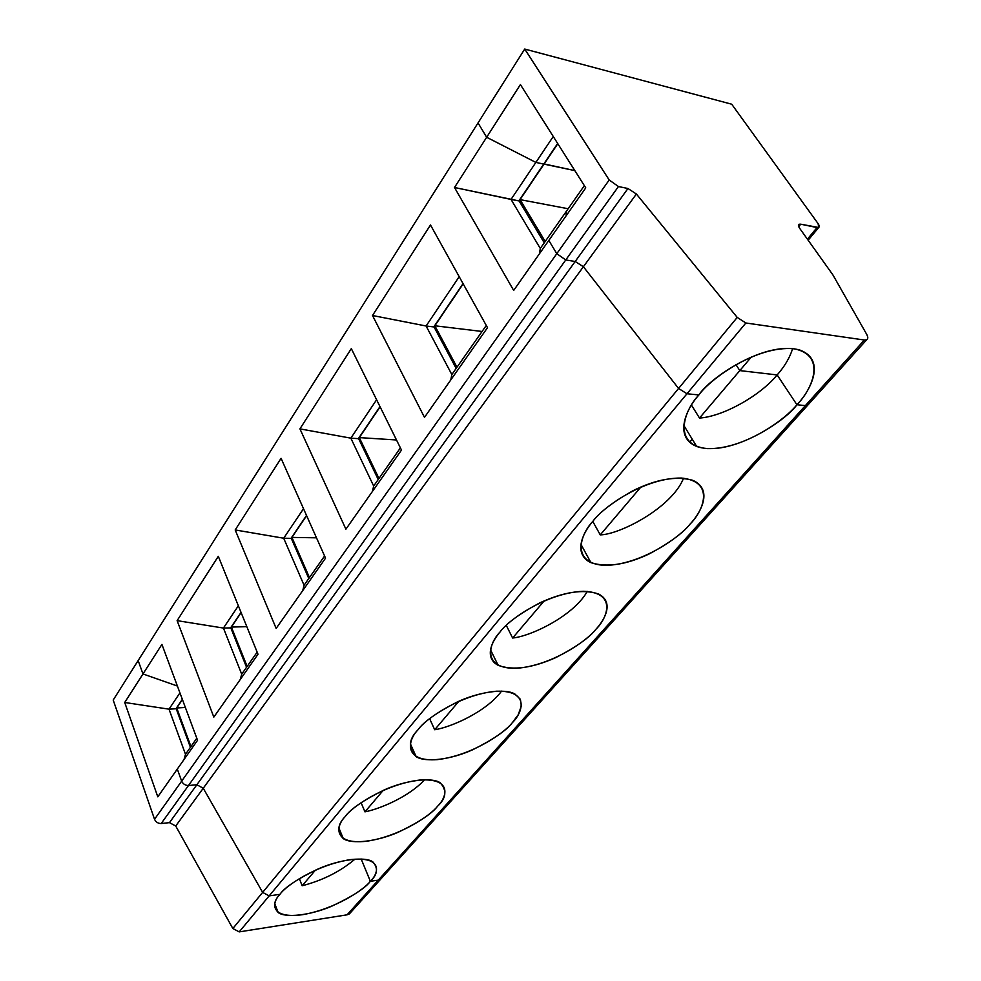 <?xml version="1.0" encoding="UTF-8"?>
<svg xmlns="http://www.w3.org/2000/svg" width="981" height="981" viewBox="0 0 981 981"><rect width="100%" height="100%" fill="white"/><g stroke="black" fill="none" stroke-linecap="round" stroke-linejoin="round"><path stroke-width="1.47" d="M315.465 870.098L302.148 885.769C322.847 880.337 340.456 871.459 354.975 859.135C340.456 871.459 322.847 880.337 302.148 885.769L315.465 870.098M299.352 878.571L302.148 885.769L299.352 878.571M361.18 859L370.364 881.294L361.18 859L370.364 881.294L378.286 880.141L382.001 877.701L378.286 880.141L347.078 914.819L349.383 913.9L350.793 912.33L347.078 914.819L239.205 931.889L269.162 895.886L279.965 894.329L269.162 895.886L239.205 931.889L347.078 914.819L378.286 880.141L370.364 881.294C364.368 889.326 335.943 908.847 302.688 914.672C270.376 919.123 271.124 903.17 279.965 894.329C273.687 900.742 273.049 906.775 278.089 912.428C285.079 918.191 310.106 915.457 331.541 906.285C352.424 896.475 365.361 888.148 370.364 881.294L361.413 859.564M169.468 822.642L161.203 823.525C158.076 823.525 155.856 822.115 154.532 819.27L113.195 700.042L138.149 660.569L113.195 700.042L154.532 819.27C155.856 822.115 158.076 823.525 161.203 823.525L188.487 785.511C185.311 785.474 183.03 784.015 181.657 781.134L154.532 819.27L181.657 781.134L177.303 769.079L157.794 796.842L177.303 769.079L181.657 781.134C183.03 784.015 185.311 785.474 188.487 785.511L196.862 784.751L169.468 822.642L175.722 826.014L169.468 822.642L196.862 784.751L203.251 788.246L196.862 784.751L188.487 785.511L161.203 823.525L169.468 822.642M239.205 931.889L232.84 928.517L175.722 826.014L203.251 788.246L175.722 826.014L232.84 928.517L262.65 892.391L203.251 788.246L262.65 892.391L232.84 928.517L239.205 931.889M269.162 895.886L262.65 892.391L269.162 895.886L745.867 322.994L864.371 340.015C867.903 340.211 868.663 338.298 866.652 334.263L832.844 274.815L866.652 334.263C868.173 336.998 868.173 338.85 866.64 339.806L864.371 340.015L805.364 405.594L807.67 405.263L808.773 404.037L805.364 405.594L864.371 340.015L745.867 322.994L737.222 317.415L636.387 194.017L627.95 188.511L575.185 261.486L583.388 266.734L636.387 194.017L583.388 266.734L678.582 388.464L737.222 317.415L745.867 322.994L686.982 393.761L698.889 394.951C709.876 379.255 756.155 345.41 793.752 348.733C828.013 355.294 811.373 390.524 796.915 404.748C809.84 391.566 826.922 360.309 800.104 350.143C765.18 339.818 709.005 378.568 698.889 394.951L686.982 393.761L678.582 388.464L686.982 393.761L678.582 388.464L583.388 266.734L575.185 261.486L627.95 188.511L618.447 186.549L565.755 259.953L575.185 261.486L565.755 259.953L618.447 186.549L627.95 188.511L636.387 194.017L737.222 317.415L678.582 388.464L583.388 266.734L575.185 261.486L565.755 259.953L556.791 253.674L609.201 179.989L524.725 49.05L478.029 122.932L486.662 137.266L520.408 84.574L585.755 187.874L548.82 240.431L556.791 253.674L565.755 259.953L556.791 253.674L548.82 240.431L585.755 187.874L520.408 84.574L486.662 137.266L535.859 162.417L543.744 164.072L557.662 143.471L543.744 164.072L535.859 162.417L553.259 136.506L535.859 162.417L486.662 137.266L478.029 122.932L524.725 49.05L609.201 179.989L618.447 186.549L609.201 179.989L181.657 781.134C183.03 784.015 185.311 785.474 188.487 785.511L565.755 259.953L188.487 785.511L196.862 784.751L575.185 261.486L196.862 784.751L203.251 788.246L583.388 266.734L203.251 788.246L262.65 892.391L678.582 388.464L262.65 892.391L269.162 895.886L279.965 894.329C285.263 886.15 316.115 864.886 350.475 859.601C382.982 856.119 379.095 872.992 370.364 881.294C377.55 874.562 378.372 868.087 372.829 861.882C365.508 856.303 339.978 859.331 318.347 868.847C297.341 878.976 284.551 887.474 279.965 894.329L269.162 895.886L262.65 892.391L203.251 788.246L196.862 784.751L188.487 785.511C185.311 785.474 183.03 784.015 181.657 781.134L177.303 769.079L197.549 740.275L161.914 644.394L124.722 702.482L157.794 796.842L124.722 702.482L169.002 709.165L185.507 754.303L184.023 759.515L185.507 754.303L169.002 709.165L124.722 702.482L142.981 673.959L138.149 660.569L142.981 673.959L177.377 686.026L142.981 673.959L177.377 686.026L142.981 673.959L138.149 660.569L478.029 122.932L138.149 660.569L142.981 673.959L161.914 644.394L197.549 740.275L177.303 769.079L181.657 781.134L556.791 253.674L548.82 240.431L513.676 290.437L454.497 187.494L486.662 137.266L478.029 122.932L486.662 137.266L535.859 162.417L543.744 164.072L518.875 200.909L454.497 187.494L513.676 290.437L548.82 240.431L556.791 253.674L565.755 259.953L575.185 261.486L583.388 266.734L678.582 388.464L686.982 393.761L269.162 895.886M182.417 699.563L176.727 707.975L185.36 707.473L176.727 707.975L190.952 746.553L176.727 707.975L182.417 699.563M196.789 738.227L185.507 754.303L196.789 738.227M175.967 708.76L169.002 709.165L175.967 708.76L182.331 699.343L175.967 708.76M190.412 747.314L176.126 708.527L190.412 747.314M179.928 692.88L169.002 709.165L179.928 692.88M557.809 143.704L544.026 164.134L574.829 170.608L544.026 164.134L557.809 143.704M543.866 163.888L574.829 170.608L544.026 164.134L520.053 199.621L545.191 241.473L520.053 199.621L568.146 208.745L520.053 199.621L543.866 163.888M799.54 228.156L832.844 274.815L799.54 228.156C797.725 225.25 798.117 223.926 800.729 224.195L798.988 224.281L799.54 228.156M798.681 226.697L800.729 224.195L817.026 227.567C819.576 227.813 819.932 226.513 818.117 223.656L731.703 104.207L524.725 49.05L731.703 104.207L818.117 223.656L818.706 227.482L800.729 224.195L798.681 226.697M792.636 348.598C789.828 357.648 784.665 366.428 777.16 374.938L796.915 404.748L805.364 405.594L796.915 404.748L777.16 374.938L739.809 370.597L777.16 374.938L796.915 404.748C785.131 419.635 743.757 449.715 707.08 448.611C672.157 445.006 683.757 410.671 698.889 394.951L686.982 393.761L698.889 394.951C686.295 408.795 673.395 436.913 696.682 446.465C729.974 457.931 785.818 420.996 796.915 404.748L805.364 405.594L796.915 404.748L777.16 374.938L739.809 370.597L751.581 356.741L739.809 370.597L735.909 364.576L739.809 370.597L777.16 374.938C759.981 395.968 722.752 416.594 699.502 418.053C722.752 416.594 759.981 395.968 777.16 374.938M807.412 239.18L817.026 227.567L807.412 239.18M566.196 211.528L584.345 185.642L566.196 211.528L566.123 215.82L566.196 211.528L566.123 215.82L566.196 211.528L540.286 248.463L511.027 199.425L540.286 248.463L539.44 253.785L540.286 248.463L566.196 211.528M231.393 627.043L247.138 666.43L231.393 627.043L246.832 626.687L231.393 627.043L241.13 612.622L231.393 627.043M177.12 620.642L213.821 717.111L177.12 620.642L223.423 628.061L177.12 620.642L218.309 556.325L177.12 620.642M240.284 679.453L241.706 674.18L223.423 628.061L241.706 674.18L240.284 679.453M230.572 627.901L223.423 628.061L230.572 627.901L241.044 612.389L230.572 627.901M246.55 667.276L230.731 627.668L246.55 667.276M238.358 605.792L223.423 628.061L238.358 605.792M364.944 811.851C379.684 809.018 409.065 796.793 424.589 779.748C409.065 796.793 379.684 809.018 364.944 811.851L383.179 790.392L364.944 811.851L361.094 802.666L364.944 811.851M345.165 816.621C337.476 824.408 336.851 831.741 343.276 838.608C351.578 844.641 377.133 841.526 398.286 832.207C418.997 822.225 432.094 813.556 437.563 806.223C446.306 798.08 447.152 790.232 440.077 782.679C431.395 776.878 405.288 780.349 383.939 790.061C363.129 800.41 350.205 809.264 345.165 816.621C351.21 807.424 384.307 784.371 419.476 780.067C452.609 777.761 447.103 797.087 437.563 806.223C430.769 815.199 400.42 836.253 366.367 841.281C333.381 844.776 335.453 826.394 345.165 816.621M370.364 881.294L378.286 880.141L805.364 405.594L378.286 880.141L380.591 879.258L382.001 877.701L378.286 880.141L370.364 881.294M418.016 729.778C424.957 719.38 460.641 694.266 496.582 691.2C530.243 690.379 522.763 712.635 512.29 722.727C504.565 732.819 472.033 755.628 437.195 759.65C403.559 761.943 407.287 740.655 418.016 729.778C408.537 739.355 407.912 748.344 416.152 756.707C425.913 762.911 451.8 759.306 472.597 749.803C493.075 739.613 506.306 730.587 512.29 722.727L518.164 714.818L521.414 705.866L520.371 699.281L514.829 693.972C504.626 688.037 478.139 692.096 457.171 702.028C436.606 712.635 423.547 721.893 418.016 729.778M499.954 632.095C507.986 620.274 546.65 592.732 583.303 591.273C617.368 592.328 607.472 618.091 595.884 629.324C587.067 640.728 552.009 665.584 516.46 668.306C482.247 669.091 488.023 644.296 499.954 632.095C491.726 641.562 483.989 657.601 498.14 665.326C512.818 670.722 532.045 668.147 555.81 657.601C575.994 647.166 589.348 637.736 595.884 629.324C604.59 619.967 614.719 602.224 598.459 593.934C583.155 588.919 563.499 591.948 539.489 603.021C519.219 613.947 506.049 623.634 499.954 632.095M592.806 521.414C602.162 507.851 644.309 477.44 681.537 478.054C715.836 481.512 702.948 511.53 690.048 524.124C679.894 537.11 641.93 564.357 605.743 565.412C571.089 564.259 579.428 535.209 592.806 521.414C582.677 532.83 572.72 553.922 590.942 562.665C606.945 567.717 626.491 564.737 649.569 553.75C669.41 543.008 682.911 533.137 690.048 524.124C700.618 513.026 713.714 489.642 692.758 480.298C676.068 475.724 656.056 479.243 632.745 490.843C612.818 502.125 599.501 512.315 592.806 521.414M808.773 404.037L807.67 405.263L805.364 405.594L808.773 404.037M588.011 561.071L589.274 559.599L588.011 561.071M689.618 442.272L692.243 439.206L689.618 442.272M218.309 556.325L258.003 654.241L213.821 717.111L258.003 654.241L218.309 556.325M281.069 458.323L325.545 558.14L276.151 628.429L235.195 529.948L281.069 458.323L235.195 529.948L276.151 628.429L325.545 558.14L281.069 458.323M351.321 348.623L401.487 450.071L345.901 529.176L299.928 428.869L351.321 348.623L299.928 428.869L345.901 529.176L401.487 450.071L351.321 348.623M430.487 224.98L487.508 327.679L424.479 417.366L372.51 315.514L430.487 224.98L372.51 315.514L424.479 417.366L487.508 327.679L430.487 224.98M257.157 652.144L241.706 674.18L257.157 652.144M291.921 537.404L309.456 577.576L291.921 537.404L316.495 537.821L291.921 537.404L306.612 515.65L291.921 537.404M302.737 590.599L304.061 585.265L283.693 538.226L235.195 529.948L283.693 538.226L304.061 585.265L302.737 590.599M291.038 538.348L283.693 538.226L291.038 538.348L306.513 515.43L291.038 538.348M308.794 578.52L291.185 538.128L308.794 578.52M303.509 508.698L283.693 538.226L303.509 508.698M434.693 729.741C450.892 727.326 486.441 711.765 501.561 691.115C486.441 711.765 450.892 727.326 434.693 729.741L458.912 701.243L434.693 729.741L429.629 718.668L434.693 729.741M497.465 663.929L494.915 663.205L497.465 663.929M324.588 555.994L304.061 585.265L324.588 555.994M359.328 437.6L378.96 478.47L359.328 437.6L396.496 439.979L359.328 437.6L380.113 406.833L359.328 437.6M372.449 491.395L373.663 486.024L350.842 438.164L299.928 428.869L350.842 438.164L373.663 486.024L372.449 491.395M358.359 438.642L350.842 438.164L358.359 438.642L379.99 406.6L358.359 438.642M378.225 479.525L358.506 438.421L378.225 479.525M376.606 399.757L350.842 438.164L376.606 399.757M512.622 638.018C530.341 636.399 573.333 616.252 587.288 591.384C573.333 616.252 530.341 636.399 512.622 638.018L544.185 600.875L512.622 638.018L506.294 625.388L512.622 638.018M400.407 447.888L373.663 486.024L400.407 447.888M434.853 325.778L456.987 367.225L434.853 325.778L482.063 331.468L434.853 325.778L463.179 283.84L434.853 325.778M450.794 379.929L451.849 374.558L426.097 325.999L372.51 315.514L426.097 325.999L451.849 374.558L450.794 379.929M433.786 326.931L426.097 325.999L433.786 326.931L463.044 283.607L433.786 326.931M456.153 368.402L433.933 326.722L456.153 368.402M459.194 276.679L426.097 325.999L459.194 276.679M600.249 534.878C619.551 534.596 671.691 507.999 683.573 478.213C671.691 507.999 619.551 534.596 600.249 534.878L640.912 487.005L600.249 534.878L592.794 521.438L600.249 534.878M486.282 325.459L451.849 374.558L486.282 325.459M735.909 364.576L739.809 370.597L699.502 418.053L739.809 370.597L735.909 364.576M544.247 242.81L518.998 200.725L544.247 242.81M543.744 164.072L535.859 162.417L511.027 199.425L518.875 200.909L543.744 164.072M535.859 162.417L486.662 137.266L454.497 187.494L511.027 199.425L535.859 162.417M691.47 405.104L699.502 418.053L691.47 405.104M274.778 903.648L278.089 912.428M866.64 339.806L349.383 913.9M798.988 224.281L798.424 224.968M808.148 240.222L818.706 227.482M338.911 827.939L343.276 838.608M410.389 743.794L416.152 756.707M490.525 649.802L498.14 665.326M580.948 544.32L590.942 562.665M696.682 446.465L683.757 425.325"/></g></svg>
